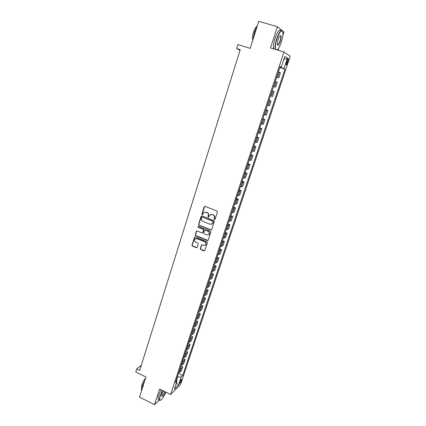<?xml version="1.0" encoding="UTF-8"?>
<svg xmlns="http://www.w3.org/2000/svg" width="426" height="426" viewBox="0 0 426 426"><rect width="100%" height="100%" fill="white"/><g stroke="black" fill="none" stroke-linecap="round" stroke-linejoin="round"><path stroke-width="0.64" d="M214.4 219.576L215.018 219.284L217.393 211.978L216.956 211.03L205.066 206.354L204.187 206.78L201.871 214.049L202.174 214.709L202.68 214.592L203.553 212.649L205.88 212.116L206.866 212.51C208.096 213.149 208.564 214.156 208.266 215.535L207.963 216.472L208.266 217.132L208.783 217.015L209.635 215.103L212.004 214.544L212.995 214.938C214.235 215.577 214.704 216.589 214.4 217.968L214.092 218.911L214.4 219.576M210.662 214.459L213.245 214.853C214.48 215.492 214.949 216.504 214.645 217.883L214.342 218.82L214.853 219.518M204.773 206.306L202.132 213.964L202.611 214.656M204.597 212.026L207.121 212.425C208.351 213.064 208.82 214.07 208.516 215.444L208.218 216.387L208.713 217.079M181.46 380.498L181.646 379.358C181.204 379.247 180.587 380.173 179.793 382.149L179.612 383.283C180.06 383.389 180.677 382.463 181.46 380.498M200.284 248.63L200.715 249.561L203.99 250.925L204.741 250.744L207.425 242.634L206.988 241.691L195.31 236.893L194.586 237.058L191.945 245.158L192.371 246.09L196.295 247.724L197.153 247.325L198.234 243.96L197.802 243.028L195.853 242.218C194.565 241.409 194.293 240.365 195.049 239.093L196.998 238.645L204.682 241.808C205.96 242.596 206.243 243.629 205.524 244.907L203.521 245.392L202.238 244.859L201.493 245.035L200.284 248.63L200.545 248.502L200.976 249.439L204.65 250.834M281.905 30.368L277.401 26.71L258.763 21.3L250.179 48.356L237.884 44.608L236.654 48.548L240.248 49.65L139.685 370.45L136.703 368.975L135.772 371.978L145.921 377.01L139.547 397.107L154.484 404.7L159.276 399.998M277.401 26.71L270.494 47.957L283.972 52.025L170.592 394.519L159.58 389.029L154.484 404.7M210.785 230.008L211.663 229.598L214.278 221.557L213.841 220.609L202.015 215.891L201.147 216.312L198.591 224.321L199.027 225.258L210.785 230.008L211.408 229.944M210.838 232.143L208.245 240.11L207.371 240.514L195.683 235.722L195.252 234.785L196.471 231.153L197.195 230.988L201.935 232.915L202.797 232.511L203.527 230.248L203.095 229.31L198.154 227.303L197.946 226.478L198.452 226.36L210.401 231.196L210.838 232.143M282.837 35.512L283.972 32.051L282.427 30.794M287.007 60.588L286.054 64.816C286.357 65.263 286.831 64.63 287.47 62.91L288.429 58.687C288.125 58.234 287.651 58.868 287.007 60.588M283.972 52.025L290.228 56.195L180.549 384.524L170.592 394.519M280.079 66.839L281.267 67.122L280.18 66.531L175.416 382.633L177.067 381.025L176.343 379.832M281.267 67.122L284.802 56.456L287.428 58.133L283.945 68.581L279.967 67.186M279.845 67.553L284.967 69.14L283.945 68.581M284.967 69.14L182.743 375.482L181.167 377.021L178.51 385.003L174.372 389.13L177.067 381.025M278.002 50.22L278.79 47.829M141.288 365.338L136.703 368.975M236.654 48.548L240.046 50.289M280.345 67.303L280.473 66.935M176.582 380.226L177.695 376.866L177.376 376.712M276.692 77.058L278.785 77.718L280.425 72.782L278.412 71.872M273.567 86.494L275.649 87.165L277.278 82.261L275.239 81.451M270.457 95.877L272.534 96.537L274.147 91.67L272.086 90.962M268.982 100.334L271.042 101.01L268.96 100.398M267.342 105.275L269.44 105.84L271.042 101.01M265.909 109.594L267.965 110.281L265.856 109.759M264.248 114.605L266.372 115.073L267.965 110.281M262.863 118.785L264.908 119.477L262.773 119.056M261.181 123.859L263.327 124.238L264.908 119.477M259.839 127.912L261.873 128.609L259.716 128.279M258.135 133.05L260.302 133.333L261.873 128.609M256.835 136.97L258.859 137.678L256.681 137.433M255.115 142.167L257.299 142.364L258.859 137.678M253.853 145.964L255.866 146.672L253.672 146.523M252.112 151.225L254.322 151.326L255.866 146.672M250.898 154.888L252.9 155.607L250.68 155.543M249.135 160.208L251.361 160.224L252.9 155.607M247.959 163.749L249.95 164.473L247.714 164.5M246.18 169.127L248.427 169.058L249.95 164.473M245.046 172.546L247.027 173.275L244.769 173.387M243.241 177.983L245.514 177.828L247.027 173.275M242.149 181.279L244.119 182.014L241.84 182.211M240.328 186.774L242.618 186.535L244.119 182.014M239.279 189.948L241.238 190.688L238.938 190.97M237.436 195.497L239.747 195.177L241.238 190.688M236.425 198.553L238.374 199.304L236.057 199.666M234.566 204.16L236.893 203.756L238.374 199.304M233.592 207.1L235.535 207.856L233.198 208.298M231.717 212.76L234.066 212.276L235.535 207.856M230.78 215.588L232.713 216.344L230.354 216.866M228.884 221.296L231.254 220.737L232.713 216.344M227.99 224.012L229.912 224.774L227.537 225.375M226.078 229.774L228.458 229.135L229.912 224.774M225.216 232.372L227.127 233.144L224.736 233.821M223.288 238.193L225.689 237.474L227.127 233.144M222.463 240.679L224.364 241.457L221.957 242.208M220.519 246.547L222.936 245.754L224.364 241.457M219.731 248.928L221.621 249.705L219.193 250.536M217.766 254.844L220.205 253.976L221.621 249.705M217.015 257.118L218.9 257.9L216.456 258.806M215.039 263.082L217.489 262.139L218.9 257.9M214.321 265.249L216.195 266.037L214.779 266.889L213.735 267.017M212.324 271.261L213.373 271.128L214.795 270.249L216.195 266.037M211.642 273.322L213.511 274.12L212.079 275.026L211.03 275.169M209.635 279.387L210.684 279.232L212.121 278.3L213.511 274.12M208.985 281.341L210.843 282.145L209.395 283.098L208.346 283.263M206.961 287.449L208.01 287.278L209.464 286.293L210.843 282.145M206.344 289.307L208.192 290.111L206.738 291.118L205.683 291.304M204.304 295.463L205.359 295.266L206.823 294.233L208.192 290.111M203.724 297.215L205.566 298.024L204.091 299.084L203.037 299.286M201.668 303.413L202.723 303.205L204.203 302.119L205.566 298.024M201.12 305.069L202.952 305.884L201.466 306.992L200.412 307.215M199.054 311.315L200.108 311.087L201.599 309.952L202.952 305.884M198.537 312.87L200.358 313.69L198.862 314.846L197.802 315.086M196.45 319.159L197.51 318.909L199.017 317.727L200.358 313.69M195.965 320.618L197.781 321.444L196.274 322.647L195.209 322.903M193.867 326.95L194.932 326.683L196.45 325.453L197.781 321.444M193.415 328.313L195.22 329.144L193.702 330.395L192.637 330.667M191.306 334.687L192.371 334.405L193.899 333.127L195.22 329.144M190.885 335.96L192.68 336.79L191.146 338.09L190.081 338.382M188.761 342.371L189.826 342.073L191.365 340.747L192.68 336.79M188.367 343.548L190.156 344.384L188.611 345.731L187.541 346.04M186.231 350.002L187.302 349.687L188.851 348.314L190.156 344.384M185.869 351.088L187.648 351.929L186.093 353.324L185.022 353.644M183.718 357.579L184.788 357.249L186.354 355.832L187.648 351.929M183.388 358.58L185.156 359.422L183.59 360.859L182.514 361.2M181.22 365.109L182.296 364.762L183.867 363.298L185.156 359.422M180.922 366.019L182.685 366.866L181.103 368.352L180.028 368.708M178.744 372.59L179.82 372.223L181.401 370.716L182.685 366.866M178.473 373.41L182.743 375.482M278.785 77.718L276.756 76.861M275.649 87.165L273.593 86.403M177.695 376.866L181.167 377.021M283.78 59.549L287.428 58.133M178.51 385.003L176.396 383.038M201.706 215.849L198.857 224.225L199.288 225.162L211.035 229.907M213.112 221.941L212.803 221.275L202.43 217.132L201.924 217.249L201.503 218.416C201.21 219.784 201.674 220.785 202.898 221.424L209.975 224.268L212.372 223.687L213.357 221.845L212.803 221.275M202.249 217.1L213.053 221.185M211.653 224.23L212.617 223.591L212.787 222.931M213.357 221.845L213.037 222.835M196.855 230.945L195.518 234.678L195.949 235.61L208.016 240.434M202.552 232.852L203.058 232.404L203.788 230.146L203.351 229.204L198.154 227.303M198.266 226.328L198.415 227.207M206.871 234.928L208.873 234.444C209.613 233.155 209.336 232.111 208.042 231.313L205.311 230.205L204.443 230.62L203.713 232.878L204.145 233.821L206.871 234.928M208.357 234.87L209.129 234.337C209.869 233.049 209.592 232.005 208.298 231.211L208.042 231.313M204.954 230.168L208.298 231.211M201.849 244.822L200.545 248.502M205.06 245.301L205.779 244.785C206.493 243.512 206.216 242.479 204.938 241.691L204.682 241.808M195.8 238.592L197.259 238.533L204.938 241.691M194.959 236.851L192.211 245.041L192.643 245.967L196.94 247.639M237.538 58.005L238.219 56.131M234.619 67.319L235.29 65.471M231.723 76.558L232.383 74.736M229.422 83.901L228.927 85.764M226.653 93.028L226.068 94.886M277.065 49.938C278.498 48.777 279.914 46.146 281.314 42.052C282.544 38.186 283.088 35.023 282.944 32.557C281.937 28.973 279.935 31.082 276.943 38.883C275.425 43.83 274.972 47.366 275.579 49.491M275.18 49.368C274.701 47.073 275.196 43.543 276.666 38.777C279.227 31.828 281.197 29.277 282.582 31.119M280.244 41.279C278.769 45.14 277.773 46.189 277.257 44.41L278.061 39.693C279.121 36.742 280.02 35.406 280.771 35.683C281.293 36.524 281.123 38.388 280.244 41.279M277.337 44.895C278.04 45.342 278.918 44.102 279.973 41.173C280.681 38.899 280.91 37.227 280.649 36.162L280.095 35.8M253.017 39.421L254.45 32.19L257.315 25.874M252.815 40.049L252.756 39.927C252.224 38.287 252.48 35.709 253.518 32.19C254.663 28.792 255.84 26.822 257.048 26.279M273.572 48.883C273.077 46.583 273.561 43.053 275.031 38.292C277.598 31.327 279.578 28.787 280.974 30.672M162.625 390.551L160.384 395.813C159.585 398.347 159.452 399.844 159.995 400.296C161.454 400.302 163.467 397.618 166.023 392.245M160.421 400.344L159.494 400.11C159.228 399.37 159.436 397.937 160.117 395.807L162.402 390.44M165.166 391.819C163.462 395.477 162.327 396.862 161.768 395.983L162.125 394.125L163.515 390.993M161.768 396.015C162.508 396.207 163.568 394.774 164.947 391.707M141.523 390.876C141.299 390.051 141.491 388.677 142.087 386.755L144.712 380.823M141.629 388.485L141.794 385.147C142.747 382.367 143.999 380.04 145.559 378.155M158.855 399.785L158.179 399.444C157.908 398.704 158.11 397.272 158.791 395.142L161.076 389.779M223.725 102.08L223.229 103.939M220.908 111.069L220.412 112.922M218.107 119.994L217.617 121.847M215.332 128.854L214.842 130.702M212.574 137.651L212.084 139.499M209.837 146.384L209.347 148.232M207.116 155.053L206.631 156.901M204.421 163.664L203.932 165.506M204.555 163.52L204.469 163.792M201.738 172.216L201.253 174.053M201.876 172.051L201.786 172.349M199.08 180.704L198.591 182.541M199.224 180.523L199.123 180.848M196.434 189.133L195.949 190.965M196.583 188.936L196.477 189.288M193.814 197.504L193.324 199.336M193.968 197.291L193.851 197.669M191.205 205.817L190.72 207.648M191.365 205.588L191.242 205.987M188.622 214.07L188.132 215.897M188.782 213.825L188.649 214.251M186.05 222.271L185.566 224.092M186.221 222.01L186.077 222.457M183.5 230.413L183.015 232.234M183.67 230.136L183.521 230.61M180.965 238.496L180.48 240.317M181.141 238.203L180.986 238.704M178.446 246.526L177.961 248.342M178.627 246.217L178.467 246.739M175.949 254.503L175.464 256.314M176.135 254.178L175.965 254.727M173.467 262.421L172.983 264.232M173.654 262.086L173.478 262.656M170.996 270.292L170.517 272.097M171.193 269.94L171.007 270.531M168.552 278.103L168.068 279.909M168.749 277.741L168.558 278.354M166.119 285.867L165.634 287.667M166.321 285.484L166.119 286.123M163.701 293.573L163.222 295.378M163.909 293.184L163.701 293.839M161.3 301.23L160.82 303.03M161.513 300.825L161.3 301.502M158.914 308.839L158.435 310.634M159.132 308.419L158.914 309.116M156.55 316.396L156.07 318.19M156.768 315.964L156.539 316.683M154.196 323.904L153.717 325.693M154.414 323.456L154.185 324.197M151.858 331.359L151.379 333.148M152.082 330.901L151.842 331.662M149.537 338.766L149.057 340.55M149.766 338.292L149.521 339.075M147.231 346.125L146.752 347.909M147.46 345.64L147.21 346.439M144.936 353.436L144.462 355.215M145.175 352.941L144.92 353.761M277.72 77.228L279.371 72.25M274.562 86.744L276.202 81.803M271.426 96.185L273.055 91.286M268.316 105.563L269.93 100.696M265.228 114.866L266.83 110.036M262.166 124.094L263.758 119.301M259.125 133.258L260.701 128.503M256.106 142.359L257.671 137.635M253.108 151.384L254.663 146.698M250.137 160.346L251.681 155.698M247.181 169.244L248.715 164.628M244.252 178.079L245.77 173.494M241.34 186.844L242.852 182.291M238.453 195.545L239.95 191.029M235.583 204.187L237.074 199.703M232.74 212.766L234.215 208.314M229.912 221.286L231.382 216.861M227.106 229.736L228.565 225.349M224.321 238.134L225.764 233.778M221.552 246.473L222.99 242.144M218.804 254.748L220.231 250.451M216.078 262.964L217.494 258.699M213.373 271.128L214.779 266.889M210.684 279.232L212.079 275.026M208.01 287.278L209.395 283.098M205.359 295.266L206.738 291.118M202.723 303.205L204.091 299.084M200.108 311.087L201.466 306.992M197.51 318.909L198.862 314.846M194.932 326.683L196.274 322.647M192.371 334.405L193.702 330.395M189.826 342.073L191.146 338.09M187.302 349.687L188.611 345.731M184.788 357.249L186.093 353.324M182.296 364.762L183.59 360.859M179.82 372.223L181.103 368.352M286.911 60.881L288.035 61.222M286.352 62.569L287.47 62.91M198.857 224.225L198.591 224.321M195.949 235.61L195.683 235.722M195.518 234.678L195.252 234.785M196.599 231.291L196.333 231.398M192.643 245.967L192.371 246.09M192.211 245.041L191.945 245.158M194.719 237.186L194.453 237.293M288.061 58.575L288.429 58.687M196.737 231.052L196.471 231.153M198.212 226.376L197.946 226.478M194.852 236.947L194.586 237.058M280.649 36.162L279.935 35.949M280.473 35.859L280.771 35.683M158.179 399.444L159.494 400.11M159.995 400.296L159.723 400.403"/></g></svg>
